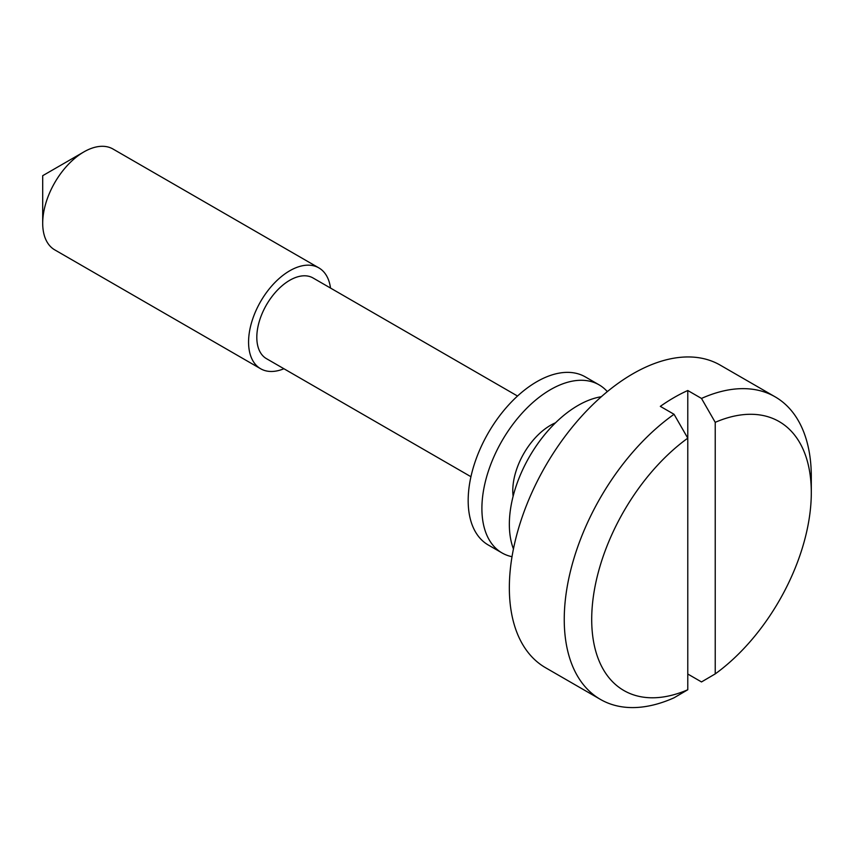 <?xml version="1.0" encoding="UTF-8"?>
<svg xmlns="http://www.w3.org/2000/svg" width="854" height="854" viewBox="0 0 854 854"><rect width="100%" height="100%" fill="white"/><g stroke="black" fill="none" stroke-linecap="round" stroke-linejoin="round"><path stroke-width="1.28" d="M601.323 396.726A97.046 56.033 120 0 0 577.977 405.479A97.046 56.033 120 0 0 513.446 548.941M687.78 674.019L701.497 681.94L715.225 673.902L715.225 422.324L701.497 398.434A174.686 100.857 -60 0 1 775.122 396.832L720.221 365.128A174.686 100.857 120 0 0 632.878 373.785A174.686 100.857 120 0 0 518.752 527.719A174.686 100.857 120 0 0 545.535 667.711L600.426 699.405A174.686 100.857 -60 0 1 571.198 568.252A174.686 100.857 -60 0 1 674.052 414.286L687.78 438.166L687.78 689.754L674.052 697.793A174.686 100.857 -60 0 1 600.426 699.405M517.524 396.032L313.044 277.977A46.586 26.89 120 0 0 289.752 280.283A46.586 26.89 120 0 0 259.317 321.328A46.586 26.89 120 0 0 266.459 358.659L470.938 476.713M42.7 223.225L42.7 175.689L83.873 151.916A58.232 33.616 120 0 0 42.7 223.225A58.232 33.616 120 0 0 54.763 249.88L260.63 368.747A58.232 33.616 120 0 0 283.923 368.747M330.509 288.065A58.232 33.616 120 0 0 318.862 267.889A58.232 33.616 120 0 0 289.752 270.771A58.232 33.616 120 0 0 251.706 322.086A58.232 33.616 120 0 0 260.63 368.747M701.497 398.434L687.78 390.513A174.686 100.857 120 0 0 674.052 397.558A174.686 100.857 120 0 0 660.323 406.365L674.052 414.286M687.78 390.513L687.78 438.166A155.279 89.649 120 0 0 591.705 619.428A155.279 89.649 120 0 0 687.78 689.754M775.122 396.832A174.686 100.857 -60 0 1 811.3 476.799L811.3 492.651A155.279 89.649 120 0 0 715.225 422.324M715.225 673.902A155.279 89.649 120 0 0 811.3 492.651M318.862 267.889L112.995 149.023A58.232 33.616 120 0 0 83.873 151.916L42.7 175.689M555.548 422.783A53.375 30.819 120 0 0 512.784 490.666A53.375 30.819 120 0 0 513.115 496.27M607.333 391.612A97.046 56.033 120 0 0 599.049 384.823A97.046 56.033 120 0 0 524.26 410.827A97.046 56.033 120 0 0 481.902 508.493A97.046 56.033 120 0 0 502.003 552.922A97.046 56.033 120 0 0 512.016 556.701M599.049 384.823L585.321 376.902A97.046 56.033 120 0 0 510.543 402.907A97.046 56.033 120 0 0 468.173 500.572A97.046 56.033 120 0 0 488.274 545.001L502.003 552.922"/></g></svg>
